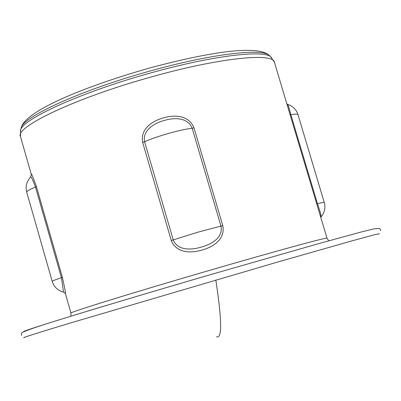 <?xml version="1.0" encoding="UTF-8"?>
<svg xmlns="http://www.w3.org/2000/svg" width="401" height="401" viewBox="0 0 401 401"><rect width="100%" height="100%" fill="white"/><g stroke="black" fill="none" stroke-linecap="round" stroke-linejoin="round"><path stroke-width="0.6" d="M24.291 337.647C20.14 338.434 35.754 333.477 71.137 322.775L276.73 262.309L352.72 240.665L375.366 234.505L379.562 233.758M36.426 186.625L35.509 187.107C29.524 189.498 26.596 191.182 26.727 192.159C25.233 186.796 26.511 181.733 30.561 176.966C31.393 174.886 31.609 173.924 31.198 174.074L31.198 174.064C31.298 172.961 33.037 177.152 36.426 186.625L62.386 277.352C64.656 287.657 65.699 293.216 65.508 294.013L65.503 293.988C65.824 293.778 65.168 293.161 63.538 292.144L61.433 277.713L35.509 187.107C32.752 179.708 31.103 176.33 30.561 176.966L30.486 177.047M202.214 249.978C190.254 253.638 176.094 252.8 171.267 240.51L142.661 142.41C140.139 129.553 151.533 121.027 163.523 117.884C175.453 114.305 189.237 115.694 194.014 127.884L222.771 225.633C225.377 238.515 214.274 246.69 202.214 249.978M23.669 331.672C21.86 331.602 39.248 325.948 75.824 314.705C113.167 303.291 167.327 287.221 213.813 273.683M70.842 316.239L70.967 313.086C67.824 312.855 132.916 292.65 208.294 270.74C276.289 250.926 328.665 236.69 327 238.214L274.429 62.265C273.572 52.396 219.061 57.834 151.513 76.892C76.516 97.578 14.692 127.002 20.461 136.535L31.198 174.064M171.267 240.51L197.843 232.199L220.961 226.099C223.457 237.698 211.046 244.465 201.487 247.031C191.748 250.054 177.643 250.966 173.232 239.883L144.591 141.713C151.107 138.886 159.202 136.089 168.876 133.317C178.53 130.621 186.3 128.932 192.184 128.25C187.828 117.237 174.134 117.468 164.405 120.435C154.921 122.871 142.185 130.125 144.591 141.713L142.661 142.41M287.442 104.275L287.677 104.35C288.008 104.511 289.066 107.954 290.84 114.671L317.442 203.693C320.524 212.51 321.632 217.061 320.77 217.357M271.602 57.599L270.71 56.787C262.861 49.674 211.121 55.934 150.3 73.062C82.31 91.819 23.193 118.656 20.641 129.914L20.326 131.077M269.933 56.065L268.971 55.178C261.111 48.06 209.833 54.2 149.633 71.142C82.34 89.699 23.809 116.35 21.238 127.618L20.907 128.886M216.52 336.71C222.214 339.311 221.979 320.399 215.818 279.983M222.771 225.633L220.961 226.099L192.184 128.25L194.014 127.884M62.386 277.352L61.433 277.713C55.318 279.743 52.24 280.956 52.205 281.352C53.879 286.78 57.604 290.364 63.383 292.103M290.078 114.671L290.84 114.671C295.321 113.954 297.707 113.959 297.998 114.691L324.269 202.5C324.118 202.234 321.843 202.635 317.442 203.693L316.715 203.823M20.461 136.535L20.641 129.914L21.238 127.618C25.343 111.283 81.518 87.523 148.38 68.36C208.7 52.04 257.221 44.757 268.971 55.178L270.71 56.787L274.429 62.265M21.443 335.562L21.674 333.442C20.276 332.8 27.869 329.807 44.456 324.459C75.253 314.655 143.764 294.098 213.833 273.683L318.244 243.758L360.865 232.084L373.827 228.891C383.03 227.798 378.985 229.623 380.83 230.47M70.967 313.086L65.513 294.013M327 238.214L328.805 240.806M26.727 192.159L52.205 281.352M318.494 209.743L318.635 210.219M288.409 109.052L288.274 108.596M286.895 103.989L287.677 104.35C293.051 106.31 296.494 109.759 297.998 114.691M324.269 202.5C325.732 207.833 324.604 212.73 320.885 217.192"/></g></svg>
